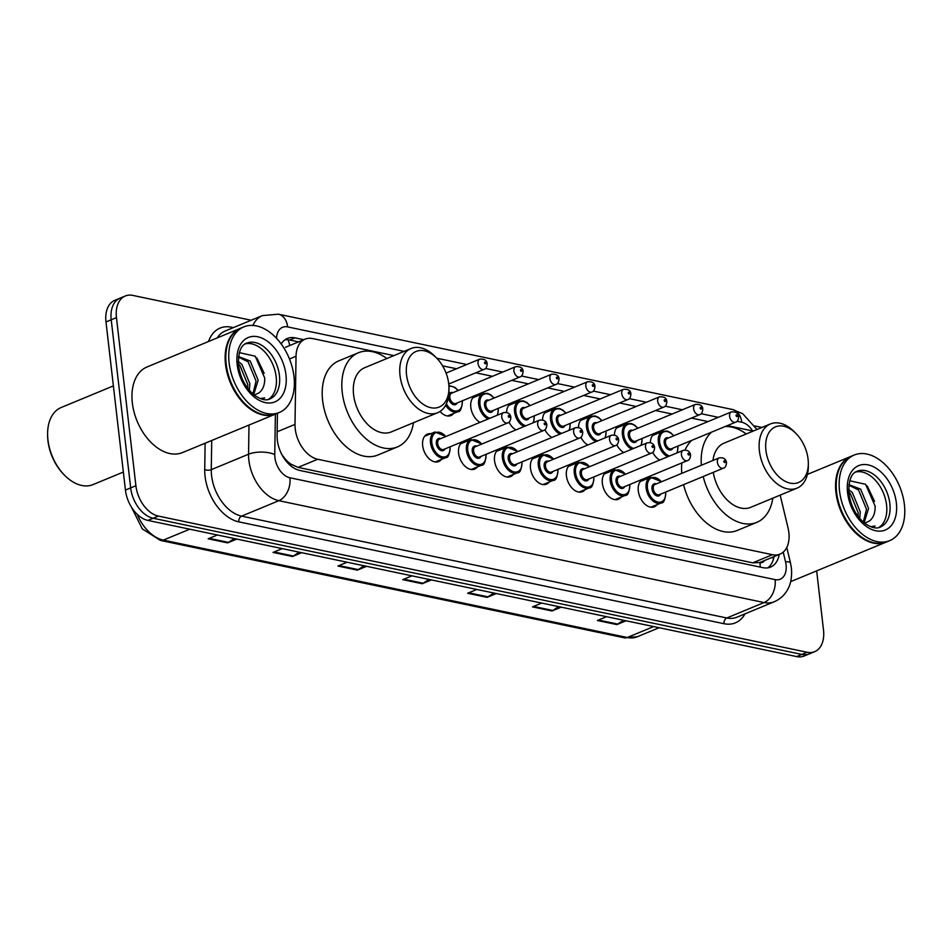 <?xml version="1.0" encoding="UTF-8"?>
<svg xmlns="http://www.w3.org/2000/svg" width="952" height="952" viewBox="0 0 952 952"><rect width="100%" height="100%" fill="white"/><g stroke="black" fill="none" stroke-linecap="round" stroke-linejoin="round"><path stroke-width="1.43" d="M480.034 422.355A14.827 9.568 -112.5 0 1 470.812 407.23A14.827 9.568 -112.5 0 1 475.524 395.699A14.827 9.568 -112.5 0 1 478.951 395.282M506.631 412.394A14.827 9.568 -112.5 0 1 511.462 403.243A14.827 9.568 -112.5 0 1 514.889 402.827M542.569 419.939A14.827 9.568 -112.5 0 1 547.4 410.788A14.827 9.568 -112.5 0 1 550.827 410.372M578.507 427.484A14.827 9.568 -112.5 0 1 583.338 418.333A14.827 9.568 -112.5 0 1 586.765 417.916M614.445 435.028A14.827 9.568 -112.5 0 1 619.276 425.877A14.827 9.568 -112.5 0 1 622.703 425.461M650.371 442.573A14.827 9.568 -112.5 0 1 655.202 433.422A14.827 9.568 -112.5 0 1 658.641 433.005M657.058 504.655A14.827 9.568 -112.5 0 1 654.333 506.785A14.827 9.568 -112.5 0 1 638.292 490.911A14.827 9.568 -112.5 0 1 642.993 479.392A14.827 9.568 -112.5 0 1 646.42 478.975M621.12 497.111A14.827 9.568 -112.5 0 1 618.395 499.241A14.827 9.568 -112.5 0 1 602.354 483.366A14.827 9.568 -112.5 0 1 607.055 471.847A14.827 9.568 -112.5 0 1 610.494 471.43M513.318 474.489A14.827 9.568 -112.5 0 1 510.593 476.619A14.827 9.568 -112.5 0 1 494.54 460.732A14.827 9.568 -112.5 0 1 499.253 449.213A14.827 9.568 -112.5 0 1 502.68 448.797M441.442 459.399A14.827 9.568 -112.5 0 1 438.717 461.53A14.827 9.568 -112.5 0 1 422.664 445.655A14.827 9.568 -112.5 0 1 427.377 434.124A14.827 9.568 -112.5 0 1 430.804 433.707M477.38 466.944A14.827 9.568 -112.5 0 1 474.655 469.074A14.827 9.568 -112.5 0 1 458.602 453.188A14.827 9.568 -112.5 0 1 463.315 441.668A14.827 9.568 -112.5 0 1 466.742 441.252M549.245 482.021A14.827 9.568 -112.5 0 1 546.531 484.151A14.827 9.568 -112.5 0 1 530.478 468.277A14.827 9.568 -112.5 0 1 535.179 456.758A14.827 9.568 -112.5 0 1 538.618 456.341M585.183 489.566A14.827 9.568 -112.5 0 1 582.469 491.696A14.827 9.568 -112.5 0 1 566.416 475.822A14.827 9.568 -112.5 0 1 571.117 464.302A14.827 9.568 -112.5 0 1 574.556 463.886M393.89 355.62L312.696 338.579A27.798 17.945 67.5 0 0 305.104 339.162A27.798 17.945 67.5 0 0 296.036 356.262L295.001 424.402A27.798 17.945 67.5 0 0 295.227 428.9A27.798 17.945 67.5 0 0 317.73 459.257L772.429 554.695A27.798 17.945 67.5 0 0 780.021 554.112A27.798 17.945 67.5 0 0 788.03 527.884L780.176 495.123M281.245 453.628L283.982 457.484A9.27 5.986 67.5 0 0 285.636 460.482M286.29 461.292A9.27 5.986 67.5 0 0 290.574 464.088L290.919 464.159A27.798 17.945 -112.5 0 1 283.982 457.484M780.021 554.112L760.41 562.239A27.798 17.945 -112.5 0 1 759.601 562.537L759.934 562.608A9.27 5.986 67.5 0 0 764.551 560.526M290.919 464.159L298.071 467.396L752.77 562.834L759.601 562.537M752.604 431.327A27.798 17.945 67.5 0 0 749.093 430.185L727.352 425.615M708.062 421.569L691.414 418.071M672.124 414.025L655.488 410.526M636.198 406.48L619.55 402.982M600.26 398.936L583.612 395.437M564.322 391.391L547.674 387.904M528.384 383.846L511.736 380.36M492.446 376.302L475.798 372.815M456.508 368.757L442.585 365.842M453.652 413.43A14.827 9.568 -112.5 0 1 450.927 415.56A14.827 9.568 -112.5 0 1 440.05 411.454M515.972 429.899A14.827 9.568 -112.5 0 1 509.011 422.164M551.91 437.444A14.827 9.568 -112.5 0 1 544.949 429.709M587.848 444.989A14.827 9.568 -112.5 0 1 580.875 437.254M623.786 452.533A14.827 9.568 -112.5 0 1 616.813 444.798M659.724 460.066A14.827 9.568 -112.5 0 1 652.751 452.343M277.437 413.275L277.091 435.599A27.798 17.945 67.5 0 0 277.329 440.098A27.798 17.945 67.5 0 0 299.832 470.455L762.98 567.678A27.798 17.945 67.5 0 0 770.573 567.083A27.798 17.945 67.5 0 0 779.224 554.445M816.661 570.879L823.504 630.069A27.798 17.945 -112.5 0 1 814.674 651.668A27.798 17.945 -112.5 0 1 807.082 652.251L158.401 516.091A27.798 17.945 -112.5 0 1 135.898 485.734L116.453 317.599A27.798 17.945 -112.5 0 1 125.271 296.001A27.798 17.945 -112.5 0 1 132.875 295.417L251.161 320.241M754.924 425.984L761.933 427.46M814.674 651.668L804.214 655.999A27.798 17.945 -112.5 0 1 796.622 656.582L147.941 520.423A27.798 17.945 -112.5 0 1 125.438 490.066L105.981 321.931L111.217 319.765A27.798 17.945 -112.5 0 1 120.047 298.166A27.798 17.945 -112.5 0 0 111.217 319.765L130.674 487.9L111.217 319.765L116.453 317.599M147.941 520.423L153.177 518.257A27.798 17.945 -112.5 0 1 130.674 487.9A27.798 17.945 -112.5 0 0 153.177 518.257L801.858 654.417L153.177 518.257L158.401 516.091M809.45 653.834A27.798 17.945 -112.5 0 1 801.858 654.417A27.798 17.945 -112.5 0 0 809.45 653.834M303.795 339.697L294.977 337.853A27.798 17.945 67.5 0 0 287.385 338.436A27.798 17.945 67.5 0 0 281.221 343.981M774 556.611A27.798 17.945 -112.5 0 1 767.824 567.844M284.898 339.84A27.798 17.945 -112.5 0 1 289.741 340.019L298.559 341.863M623.489 620.24L617.717 624.096A7.414 5.176 101.9 0 1 616.825 624.583L626.023 620.775M606.555 616.694L597.368 620.502L616.825 624.583M558.622 606.626L552.85 610.482A7.414 5.176 101.9 0 1 551.958 610.97L561.156 607.162M541.688 603.08L532.501 606.876L551.958 610.97M493.755 593.013L487.983 596.868A7.414 5.176 101.9 0 1 487.091 597.356L496.289 593.548M476.821 589.455L467.634 593.263L487.091 597.356M234.287 538.546L228.516 542.402A7.414 5.176 101.9 0 1 227.611 542.89L236.81 539.082M217.353 534.988L208.155 538.796L227.611 542.89M299.154 552.16L293.383 556.016A7.414 5.176 101.9 0 1 292.49 556.503L301.677 552.695M282.22 548.614L273.022 552.422L292.49 556.503M364.021 565.774L358.25 569.629A7.414 5.176 101.9 0 1 357.357 570.117L366.544 566.309M347.087 562.227L337.889 566.035L357.357 570.117M428.888 579.399L423.116 583.255A7.414 5.176 101.9 0 1 422.224 583.731L431.423 579.923M411.954 575.841L402.755 579.649L422.224 583.731M105.981 321.931A27.798 17.945 -112.5 0 1 114.811 300.332L125.271 296.001M123.355 472.049L93.094 484.58A41.698 26.918 -112.5 0 1 64.653 475.345L63.903 474.584A39.841 25.716 -112.5 0 1 47.945 440.74A39.841 25.716 -112.5 0 1 47.6 435.219L47.6 434.148A41.698 26.918 -112.5 0 1 61.19 407.515L113.383 385.905M64.653 475.345A41.698 26.918 -112.5 0 1 47.957 439.919A41.698 26.918 -112.5 0 1 47.6 434.148M276.009 413.858A46.339 29.905 -112.5 0 1 275.687 414.001A46.339 29.905 -112.5 0 1 225.529 364.378A46.339 29.905 -112.5 0 1 240.237 328.38A46.339 29.905 -112.5 0 1 240.57 328.25M275.687 414.001L182.498 452.581A46.339 29.905 -112.5 0 1 132.34 402.958A46.339 29.905 -112.5 0 1 147.048 366.96L240.237 328.38M244.652 403.374A45.874 29.607 -112.5 0 1 244.557 403.279A45.874 29.607 -112.5 0 1 226.183 364.307A45.874 29.607 -112.5 0 1 225.791 357.964A45.874 29.607 -112.5 0 1 225.791 357.833M279.281 412.502L276.342 413.727A46.339 29.905 -112.5 0 1 244.735 403.469A46.339 29.905 -112.5 0 1 226.183 364.104A46.339 29.905 -112.5 0 1 225.791 357.69A46.339 29.905 -112.5 0 1 240.892 328.107L243.831 326.893A46.339 29.905 -112.5 0 1 293.99 376.504A46.339 29.905 -112.5 0 1 279.281 412.502A46.339 29.905 -112.5 0 1 229.123 362.89A46.339 29.905 -112.5 0 1 243.831 326.893M245.247 343.898A30.214 19.504 -112.5 0 1 276.163 376.849A30.214 19.504 -112.5 0 1 268.25 399.471M238.452 357.06L248.151 361.855L256.076 381.109L252.899 393.926M238.512 356.583L250.221 360.998L258.159 380.253L253.696 394.616M238.345 363.89L239.845 365.294L247.77 384.548L247.71 388.297M238.238 361.415L241.915 364.438L249.852 383.692L249.329 390.308M254.255 395.068L259.051 392.843C262.99 389.737 264.882 384.786 264.715 378.027L255.219 356.191L239.333 352.633M261.598 399.078L264.68 397.877L260.182 398.567M264.68 397.877L263.418 398.495M256.838 357.881L264.144 373.243M448.701 383.68A30.119 19.445 -112.5 0 1 448.963 387.857A30.119 19.445 -112.5 0 1 429.34 407.313A30.119 19.445 -112.5 0 1 406.54 374.838A30.119 19.445 -112.5 0 1 414.798 352.062A30.119 19.445 -112.5 0 1 436.635 358.095A30.119 19.445 -112.5 0 1 448.701 383.68M448.963 387.857L448.975 390.534A34.748 22.431 -112.5 0 1 437.646 412.716A34.748 22.431 -112.5 0 1 400.03 375.505A34.748 22.431 -112.5 0 1 411.062 348.503A34.748 22.431 -112.5 0 1 434.755 356.191L436.635 358.095M411.062 348.503L364.628 367.734A34.748 22.431 67.5 0 0 353.597 394.735A34.748 22.431 67.5 0 0 391.212 431.946L437.646 412.716M413.454 422.736A50.968 32.892 -112.5 0 1 397.412 446.928A50.968 32.892 -112.5 0 1 342.244 392.343A50.968 32.892 -112.5 0 1 358.428 352.752A50.968 32.892 -112.5 0 1 386.869 358.523M397.412 446.928L377.801 455.044A50.968 32.892 -112.5 0 1 322.621 400.471A50.968 32.892 -112.5 0 1 338.805 360.868L358.428 352.752M808.069 459.114A30.119 19.445 -112.5 0 1 808.331 463.291A30.119 19.445 -112.5 0 1 788.708 482.747A30.119 19.445 -112.5 0 1 765.908 450.272A30.119 19.445 -112.5 0 1 774.166 427.496A30.119 19.445 -112.5 0 1 796.015 433.529A30.119 19.445 -112.5 0 1 808.069 459.114M808.331 463.291L808.343 465.968A34.748 22.431 -112.5 0 1 797.014 488.15A34.748 22.431 -112.5 0 1 759.398 450.939A34.748 22.431 -112.5 0 1 770.43 423.938A34.748 22.431 -112.5 0 1 794.123 431.637L796.015 433.529M713.274 472.359A34.748 22.431 67.5 0 0 750.581 507.38L797.014 488.15M772.822 498.17A50.968 32.892 -112.5 0 1 756.792 522.362A50.968 32.892 -112.5 0 1 703.195 476.535M756.792 522.362L737.169 530.478A50.968 32.892 -112.5 0 1 683.572 484.651M770.43 423.938L723.996 443.168A34.748 22.431 67.5 0 0 712.953 460.459M701.374 465.254A50.968 32.892 -112.5 0 1 711.501 432.184M725.079 426.555A50.968 32.892 -112.5 0 1 746.237 433.957M681.751 473.37A50.968 32.892 -112.5 0 1 681.834 462.946M685.095 449.975A50.968 32.892 -112.5 0 1 691.878 440.3M886.419 541.986A46.339 29.905 -112.5 0 1 886.098 542.128A46.339 29.905 -112.5 0 1 835.939 492.505A46.339 29.905 -112.5 0 1 850.648 456.508A46.339 29.905 -112.5 0 1 850.969 456.377M886.098 542.128L792.909 580.708A46.339 29.905 -112.5 0 1 790.719 581.47M855.051 531.502A45.874 29.607 -112.5 0 1 854.956 531.418A45.874 29.607 -112.5 0 1 836.582 492.446A45.874 29.607 -112.5 0 1 836.201 486.091A45.874 29.607 -112.5 0 1 836.201 485.96M889.692 540.641L886.752 541.855A46.339 29.905 -112.5 0 1 855.146 531.609A46.339 29.905 -112.5 0 1 836.594 492.243A46.339 29.905 -112.5 0 1 836.201 485.829A46.339 29.905 -112.5 0 1 851.302 456.234L854.241 455.02A46.339 29.905 -112.5 0 1 904.4 504.631A46.339 29.905 -112.5 0 1 889.692 540.641A46.339 29.905 -112.5 0 1 839.533 491.018A46.339 29.905 -112.5 0 1 854.241 455.02M855.658 472.037A30.214 19.504 -112.5 0 1 886.574 504.976A30.214 19.504 -112.5 0 1 878.66 527.61M848.851 485.187L858.561 489.994L866.487 509.249L863.309 522.065M848.91 484.711L860.632 489.126L868.569 508.392L864.107 522.743M848.756 492.017L850.255 493.433L858.18 512.688L858.121 516.424M848.648 489.554L852.326 492.565L860.263 511.819L859.739 518.447M864.666 523.195L869.462 520.982C873.4 517.864 875.281 512.926 875.126 506.155L865.63 484.318L849.743 480.76M872.008 527.206L875.09 526.004L870.592 526.694M875.09 526.004L873.829 526.623M867.248 486.008L874.555 501.383M277.151 431.78L295.001 424.402M290.574 464.088A27.798 19.433 101.9 0 1 290.729 465.79M288.051 339.757A27.798 19.433 101.9 0 1 289.729 345.528M759.934 562.608A27.798 19.433 101.9 0 1 760.172 567.083M298.071 467.396L317.73 459.257M289.479 358.975L296.036 356.262M752.77 562.834L772.429 554.695M275.378 414.12L274.759 454.532A18.528 11.96 67.5 0 0 274.914 457.531A18.528 11.96 67.5 0 0 289.908 477.773L775.118 579.625A18.528 11.96 67.5 0 0 786.066 564.833A18.528 11.96 67.5 0 0 785.519 561.751L783.222 552.148M775.118 579.625A18.528 12.947 -78.1 0 1 764.075 602.545L278.853 500.692A37.068 23.919 -112.5 0 1 248.853 460.221A37.068 23.919 -112.5 0 1 248.543 454.223L211.273 469.657A37.068 23.919 67.5 0 0 211.582 475.655A37.068 23.919 67.5 0 0 241.582 516.127L726.793 617.979A37.068 23.919 67.5 0 0 736.919 617.205L774.202 601.771A37.068 23.919 -112.5 0 1 764.075 602.545L726.793 617.979A4.629 3.237 101.9 0 0 724.032 623.715L238.821 521.863A4.629 3.237 101.9 0 1 241.582 516.127L278.853 500.692A18.528 12.947 -78.1 0 0 289.908 477.773M774.202 601.771C780.438 599.082 785.102 594.643 788.208 588.455C789.137 586.765 792.421 580.256 791.398 568.118L790.469 562.846A18.528 3.38 166.5 0 0 785.519 561.751M238.821 521.863A41.698 26.918 -112.5 0 1 205.073 476.333A41.698 26.918 -112.5 0 1 204.728 469.574L205.12 443.204M208.512 341.518A41.698 26.918 -112.5 0 1 231.479 327.214L233.359 327.619M745.047 613.838A41.698 26.918 -112.5 0 1 724.032 623.715M135.898 485.734L125.438 490.066M807.082 652.251L796.622 656.582M252.935 325.429A37.068 23.919 -112.5 0 1 262.407 315.588L225.124 331.022A37.068 23.919 67.5 0 0 217.234 337.9M274.759 454.532A18.528 7.878 -179.1 0 0 248.543 454.223L248.996 425.044M211.725 440.478L211.273 469.657A4.629 1.963 0.9 0 1 204.728 469.574M752.818 431.232A18.528 11.96 67.5 0 0 741.739 422.236L737.086 421.26M718.332 417.321L701.148 413.715M682.394 409.776L665.21 406.171M646.456 402.232L629.272 398.626M610.518 394.687L593.334 391.082M574.58 387.143L557.396 383.537M538.642 379.598L521.458 375.992M502.704 372.053L485.52 368.448M466.766 364.509L436.754 358.214M404.148 351.371L287.635 326.905A18.528 11.96 67.5 0 0 276.544 338.293M231.717 328.297A4.629 3.237 101.9 0 1 231.479 327.214M741.739 422.236A18.528 12.947 -78.1 0 0 732.469 409.503L278.365 314.184L262.407 315.588M287.635 326.905A18.528 12.947 -78.1 0 0 278.365 314.184M289.741 340.019L294.977 337.853M137.183 514.282A37.068 23.919 67.5 0 0 163.327 540.117L627.261 637.507A37.068 23.919 67.5 0 0 637.388 636.721L624.345 637.816A9.27 6.474 -78.1 0 0 627.261 637.507L653.655 626.583M189.722 529.193L163.327 540.117A9.27 6.474 101.9 0 1 160.412 540.427L142.3 528.907L131.483 507.166M423.116 583.255L403.838 579.209M358.25 569.629L338.971 565.583M293.383 556.016L274.105 551.97M228.516 542.402L209.226 538.356M487.983 596.868L468.705 592.822M552.85 610.482L533.572 606.436M617.717 624.096L598.439 620.049M279.436 375.493A30.214 19.504 -112.5 0 1 269.844 398.971C266.227 400.816 261.276 399.709 254.993 395.627C246.032 388.523 240.535 378.456 238.5 365.401C238.083 352.49 240.832 345.076 246.735 343.137A30.214 19.504 -112.5 0 1 279.436 375.493M285.957 374.814A34.843 22.491 -112.5 0 1 265.37 402.625A34.843 22.491 -112.5 0 1 237.167 364.58A34.843 22.491 -112.5 0 1 257.742 336.77A34.843 22.491 -112.5 0 1 285.957 374.814M889.846 503.62A30.214 19.504 -112.5 0 1 880.255 527.099C876.625 528.955 871.687 527.836 865.404 523.755C856.443 516.662 850.945 506.583 848.91 493.529C848.494 480.629 851.243 473.203 857.133 471.264A30.214 19.504 -112.5 0 1 889.846 503.62M896.356 502.953A34.843 22.491 -112.5 0 1 875.78 530.764A34.843 22.491 -112.5 0 1 847.577 492.708A34.843 22.491 -112.5 0 1 868.153 464.897A34.843 22.491 -112.5 0 1 896.356 502.953M435.29 461.946L445.56 457.698A13.899 8.973 -112.5 0 1 430.506 442.811A13.899 8.973 -112.5 0 1 434.921 432.006L446 436.444M445.75 436.552A12.971 8.378 67.5 0 0 435.826 432.636A12.971 8.378 67.5 0 0 431.815 442.668A12.971 8.378 67.5 0 0 442.18 456.817A12.971 8.378 67.5 0 0 450.01 446.821M445.012 448.892A6.486 4.189 -112.5 0 1 440.193 450.129A6.486 4.189 -112.5 0 1 436.349 443.62A6.486 4.189 -112.5 0 1 440.752 438.622M503.501 412.632L439.419 439.169A5.557 3.594 67.5 0 0 437.658 443.489A5.557 3.594 67.5 0 0 443.668 449.451L507.761 422.914A5.557 3.594 -112.5 0 1 501.74 416.952A5.557 3.594 -112.5 0 1 503.501 412.632C507.892 412.049 510.343 413.632 510.879 417.381C510.617 420.617 509.57 422.462 507.761 422.914M509.546 416.56A0.928 0.595 67.5 0 0 508.249 416.286A0.928 0.595 67.5 0 0 509.546 416.56M471.216 469.491L481.498 465.23A13.899 8.973 -112.5 0 1 466.444 450.355A13.899 8.973 -112.5 0 1 470.859 439.55L481.926 443.989M481.688 444.096A12.971 8.378 67.5 0 0 471.764 440.181A12.971 8.378 67.5 0 0 467.741 450.213A12.971 8.378 67.5 0 0 478.118 464.35A12.971 8.378 67.5 0 0 485.948 454.366M480.95 456.436A6.486 4.189 -112.5 0 1 476.131 457.674A6.486 4.189 -112.5 0 1 472.287 451.165A6.486 4.189 -112.5 0 1 476.69 446.155M539.439 420.177L475.357 446.714A5.557 3.594 67.5 0 0 473.596 451.034A5.557 3.594 67.5 0 0 479.606 456.984L543.699 430.459A5.557 3.594 -112.5 0 1 537.678 424.497A5.557 3.594 -112.5 0 1 539.439 420.177C543.83 419.594 546.281 421.177 546.817 424.925C546.555 428.162 545.508 430.007 543.699 430.459M545.484 424.104A0.928 0.595 67.5 0 0 544.187 423.83A0.928 0.595 67.5 0 0 545.484 424.104M507.154 477.035L517.424 472.775A13.899 8.973 -112.5 0 1 502.382 457.9A13.899 8.973 -112.5 0 1 506.797 447.095L517.864 451.534M517.626 451.641A12.971 8.378 67.5 0 0 507.702 447.726A12.971 8.378 67.5 0 0 503.679 457.757A12.971 8.378 67.5 0 0 514.056 471.894A12.971 8.378 67.5 0 0 521.886 461.91M516.888 463.981A6.486 4.189 -112.5 0 1 512.069 465.219A6.486 4.189 -112.5 0 1 508.225 458.709A6.486 4.189 -112.5 0 1 512.628 453.699M575.377 427.722L511.295 454.259A5.557 3.594 67.5 0 0 509.522 458.578A5.557 3.594 67.5 0 0 515.544 464.528L579.637 438.003A5.557 3.594 -112.5 0 1 573.616 432.041A5.557 3.594 -112.5 0 1 575.377 427.722C579.768 427.139 582.219 428.721 582.755 432.47C582.493 435.707 581.446 437.551 579.637 438.003M581.422 431.649A0.928 0.595 67.5 0 0 580.125 431.375A0.928 0.595 67.5 0 0 581.422 431.649M543.092 484.58L553.362 480.32A13.899 8.973 -112.5 0 1 538.32 465.433A13.899 8.973 -112.5 0 1 542.735 454.639L553.802 459.078M553.564 459.173A12.971 8.378 67.5 0 0 543.64 455.27A12.971 8.378 67.5 0 0 539.617 465.302A12.971 8.378 67.5 0 0 549.994 479.439A12.971 8.378 67.5 0 0 557.824 469.455M552.826 471.526A6.486 4.189 -112.5 0 1 548.007 472.763A6.486 4.189 -112.5 0 1 544.163 466.254A6.486 4.189 -112.5 0 1 548.566 461.244M611.315 435.266L547.233 461.803A5.557 3.594 67.5 0 0 545.46 466.123A5.557 3.594 67.5 0 0 551.482 472.073L615.575 445.548A5.557 3.594 -112.5 0 1 609.554 439.586A5.557 3.594 -112.5 0 1 611.315 435.266C615.694 434.683 618.157 436.266 618.693 440.014C618.431 443.251 617.384 445.096 615.575 445.548M617.36 439.193A0.928 0.595 67.5 0 0 616.063 438.92A0.928 0.595 67.5 0 0 617.36 439.193M579.03 492.125L589.3 487.864A13.899 8.973 -112.5 0 1 574.258 472.977A13.899 8.973 -112.5 0 1 578.673 462.184L589.74 466.623M589.502 466.718A12.971 8.378 67.5 0 0 579.566 462.815A12.971 8.378 67.5 0 0 575.555 472.846A12.971 8.378 67.5 0 0 585.932 486.984A12.971 8.378 67.5 0 0 593.762 477M588.764 479.07A6.486 4.189 -112.5 0 1 583.945 480.308A6.486 4.189 -112.5 0 1 580.101 473.798A6.486 4.189 -112.5 0 1 584.504 468.789M647.253 442.811L583.171 469.348A5.557 3.594 67.5 0 0 581.398 473.668A5.557 3.594 67.5 0 0 587.42 479.618L651.513 453.081A5.557 3.594 -112.5 0 1 645.492 447.131A5.557 3.594 -112.5 0 1 647.253 442.811C651.632 442.228 654.095 443.81 654.631 447.547C654.369 450.796 653.322 452.64 651.513 453.081M653.298 446.726A0.928 0.595 67.5 0 0 652.001 446.464A0.928 0.595 67.5 0 0 653.298 446.726M614.968 499.657L625.238 495.409A13.899 8.973 -112.5 0 1 610.196 480.522A13.899 8.973 -112.5 0 1 614.611 469.729L625.678 474.167M625.44 474.263A12.971 8.378 67.5 0 0 615.504 470.359A12.971 8.378 67.5 0 0 611.493 480.391A12.971 8.378 67.5 0 0 621.87 494.528A12.971 8.378 67.5 0 0 629.688 484.544M624.691 486.603A6.486 4.189 -112.5 0 1 619.883 487.852A6.486 4.189 -112.5 0 1 616.039 481.343A6.486 4.189 -112.5 0 1 620.442 476.333M683.191 450.355L619.109 476.892A5.557 3.594 67.5 0 0 617.336 481.212A5.557 3.594 67.5 0 0 623.358 487.162L687.439 460.625A5.557 3.594 -112.5 0 1 681.43 454.675A5.557 3.594 -112.5 0 1 683.191 450.355C687.57 449.772 690.033 451.343 690.569 455.092C690.307 458.34 689.26 460.185 687.439 460.625M689.236 454.271A0.928 0.595 67.5 0 0 687.939 453.997A0.928 0.595 67.5 0 0 689.236 454.271M650.906 507.202L661.176 502.953A13.899 8.973 -112.5 0 1 646.134 488.067A13.899 8.973 -112.5 0 1 650.537 477.273L661.616 481.712M661.378 481.807A12.971 8.378 67.5 0 0 651.442 477.904A12.971 8.378 67.5 0 0 647.431 487.936A12.971 8.378 67.5 0 0 657.808 502.073A12.971 8.378 67.5 0 0 665.626 492.089M660.628 494.147A6.486 4.189 -112.5 0 1 655.821 495.397A6.486 4.189 -112.5 0 1 651.977 488.888A6.486 4.189 -112.5 0 1 656.38 483.878M719.129 457.9L655.036 484.437A5.557 3.594 67.5 0 0 653.274 488.757A5.557 3.594 67.5 0 0 659.296 494.707L723.377 468.17A5.557 3.594 -112.5 0 1 717.368 462.22A5.557 3.594 -112.5 0 1 719.129 457.9C723.508 457.317 725.971 458.888 726.507 462.636C726.233 465.885 725.198 467.729 723.377 468.17M725.174 461.815A0.928 0.595 67.5 0 0 723.877 461.541A0.928 0.595 67.5 0 0 725.174 461.815M479.784 359.13C484.58 358.833 487.043 360.415 487.162 363.866C486.888 367.115 485.853 368.959 484.032 369.4A5.557 3.594 -112.5 0 1 478.023 363.45A5.557 3.594 -112.5 0 1 479.784 359.13L446.083 373.077M484.532 362.772A0.928 0.595 67.5 0 0 485.829 363.045A0.928 0.595 67.5 0 0 484.532 362.772M462.458 400.685C461.851 408.456 460.28 412.133 457.769 411.728A13.899 8.973 -112.5 0 1 445.655 405.243M446.357 403.862A12.971 8.378 67.5 0 0 456.996 410.919A12.971 8.378 67.5 0 0 462.22 400.851M457.222 402.922A6.486 4.189 -112.5 0 1 452.414 404.172A6.486 4.189 -112.5 0 1 448.559 397.662A6.486 4.189 -112.5 0 1 448.511 396.639M448.737 394.973A6.486 4.189 -112.5 0 1 452.973 392.652M451.629 393.2A5.557 3.594 67.5 0 0 449.868 397.519A5.557 3.594 67.5 0 0 455.889 403.481L519.971 376.944A5.557 3.594 -112.5 0 1 513.949 370.994A5.557 3.594 -112.5 0 1 515.722 366.675L451.629 393.2M520.47 370.316A0.928 0.595 67.5 0 0 521.767 370.59A0.928 0.595 67.5 0 0 520.47 370.316M457.971 390.582A12.971 8.378 67.5 0 0 448.916 386.369M488.162 418.987A13.899 8.973 -112.5 0 1 478.654 404.386A13.899 8.973 -112.5 0 1 483.069 393.581L472.799 397.829M493.909 398.126A12.971 8.378 67.5 0 0 483.973 394.211A12.971 8.378 67.5 0 0 479.963 404.243A12.971 8.378 67.5 0 0 489.899 418.273M497.003 415.334A12.971 8.378 67.5 0 0 498.158 408.396M493.16 410.467A6.486 4.189 -112.5 0 1 488.34 411.704A6.486 4.189 -112.5 0 1 484.497 405.207A6.486 4.189 -112.5 0 1 488.911 400.197M487.567 400.744A5.557 3.594 67.5 0 0 485.806 405.064A5.557 3.594 67.5 0 0 491.827 411.026L555.909 384.489A5.557 3.594 -112.5 0 1 549.887 378.539A5.557 3.594 -112.5 0 1 551.66 374.207L487.567 400.744M556.408 377.861A0.928 0.595 67.5 0 0 557.705 378.134A0.928 0.595 67.5 0 0 556.408 377.861M524.1 426.532A13.899 8.973 -112.5 0 1 514.592 411.93A13.899 8.973 -112.5 0 1 519.007 401.125L508.737 405.373M529.847 405.671A12.971 8.378 67.5 0 0 519.911 401.756A12.971 8.378 67.5 0 0 515.901 411.788A12.971 8.378 67.5 0 0 525.837 425.818M532.942 422.878A12.971 8.378 67.5 0 0 534.096 415.941M529.098 418.011A6.486 4.189 -112.5 0 1 524.278 419.249A6.486 4.189 -112.5 0 1 520.435 412.74A6.486 4.189 -112.5 0 1 524.85 407.742M523.505 408.289A5.557 3.594 67.5 0 0 521.744 412.609A5.557 3.594 67.5 0 0 527.765 418.559L591.846 392.034A5.557 3.594 -112.5 0 1 585.825 386.072A5.557 3.594 -112.5 0 1 587.598 381.752L523.505 408.289M592.346 385.405A0.928 0.595 67.5 0 0 593.643 385.679A0.928 0.595 67.5 0 0 592.346 385.405M560.038 434.076A13.899 8.973 -112.5 0 1 550.53 419.475A13.899 8.973 -112.5 0 1 554.945 408.67L544.675 412.918M565.774 413.216A12.971 8.378 67.5 0 0 555.849 409.3A12.971 8.378 67.5 0 0 551.839 419.332A12.971 8.378 67.5 0 0 561.775 433.362M568.88 430.411A12.971 8.378 67.5 0 0 570.034 423.485M565.036 425.556A6.486 4.189 -112.5 0 1 560.216 426.793A6.486 4.189 -112.5 0 1 556.373 420.284A6.486 4.189 -112.5 0 1 560.788 415.274M559.443 415.834A5.557 3.594 67.5 0 0 557.682 420.153A5.557 3.594 67.5 0 0 563.691 426.103L627.784 399.578A5.557 3.594 -112.5 0 1 621.763 393.616A5.557 3.594 -112.5 0 1 623.524 389.297L559.443 415.834M628.272 392.95A0.928 0.595 67.5 0 0 629.569 393.224A0.928 0.595 67.5 0 0 628.272 392.95M595.976 441.621A13.899 8.973 -112.5 0 1 586.468 427.008A13.899 8.973 -112.5 0 1 590.883 416.214L580.613 420.463M601.712 420.748A12.971 8.378 67.5 0 0 591.787 416.845A12.971 8.378 67.5 0 0 587.777 426.877A12.971 8.378 67.5 0 0 597.701 440.907M604.817 437.956A12.971 8.378 67.5 0 0 605.972 431.03M600.974 433.1A6.486 4.189 -112.5 0 1 596.154 434.338A6.486 4.189 -112.5 0 1 592.311 427.829A6.486 4.189 -112.5 0 1 596.714 422.819M595.381 423.378A5.557 3.594 67.5 0 0 593.62 427.698A5.557 3.594 67.5 0 0 599.629 433.648L663.722 407.123A5.557 3.594 -112.5 0 1 657.701 401.161A5.557 3.594 -112.5 0 1 659.462 396.841L595.381 423.378M664.21 400.495A0.928 0.595 67.5 0 0 665.507 400.768A0.928 0.595 67.5 0 0 664.21 400.495M631.914 449.165A13.899 8.973 -112.5 0 1 622.406 434.552A13.899 8.973 -112.5 0 1 626.821 423.759L616.551 428.007M637.65 428.293A12.971 8.378 67.5 0 0 627.725 424.39A12.971 8.378 67.5 0 0 623.703 434.421A12.971 8.378 67.5 0 0 633.639 448.452M640.755 445.5A12.971 8.378 67.5 0 0 641.91 438.575M636.912 440.645A6.486 4.189 -112.5 0 1 632.092 441.883A6.486 4.189 -112.5 0 1 628.249 435.373A6.486 4.189 -112.5 0 1 632.652 430.363M631.319 430.923A5.557 3.594 67.5 0 0 629.558 435.243A5.557 3.594 67.5 0 0 635.567 441.192L699.661 414.655A5.557 3.594 -112.5 0 1 693.639 408.705A5.557 3.594 -112.5 0 1 695.4 404.386L631.319 430.923M700.148 408.039A0.928 0.595 67.5 0 0 701.446 408.301A0.928 0.595 67.5 0 0 700.148 408.039M667.84 456.71A13.899 8.973 -112.5 0 1 658.344 442.097A13.899 8.973 -112.5 0 1 662.759 431.304L652.489 435.552M673.588 435.837A12.971 8.378 67.5 0 0 663.663 431.934A12.971 8.378 67.5 0 0 659.641 441.966A12.971 8.378 67.5 0 0 669.577 455.996M676.693 453.045A12.971 8.378 67.5 0 0 677.848 446.119M672.85 448.19A6.486 4.189 -112.5 0 1 668.03 449.427A6.486 4.189 -112.5 0 1 664.187 442.918A6.486 4.189 -112.5 0 1 668.59 437.908M667.257 438.467A5.557 3.594 67.5 0 0 665.484 442.787A5.557 3.594 67.5 0 0 671.505 448.737L735.598 422.2A5.557 3.594 -112.5 0 1 729.577 416.25A5.557 3.594 -112.5 0 1 731.338 411.93L667.257 438.467M736.086 415.584A0.928 0.595 67.5 0 0 737.383 415.845A0.928 0.595 67.5 0 0 736.086 415.584M773.322 559.478L772.929 557.051M285.445 347.302L305.104 339.162M756.983 429.507L742.643 413.656L732.469 409.503M790.469 562.846L786.78 547.471M624.345 637.816L160.412 540.427M637.388 636.721L659.117 627.725M850.648 456.508L807.403 474.405M434.921 432.006L424.651 436.254M445.56 457.698C448.071 458.102 449.63 454.425 450.237 446.655M470.859 439.55L460.589 443.799M481.498 465.23C484.009 465.647 485.568 461.97 486.174 454.187M506.797 447.095L496.527 451.343M517.424 472.775C519.947 473.192 521.506 469.514 522.112 461.732M542.735 454.639L532.465 458.888M553.362 480.32C555.885 480.736 557.444 477.059 558.05 469.276M578.673 462.184L568.403 466.432M589.3 487.864C591.823 488.281 593.382 484.592 593.988 476.821M614.611 469.729L604.33 473.977M625.238 495.409C627.761 495.825 629.32 492.136 629.927 484.366M650.537 477.273L640.268 481.522M661.176 502.953C663.687 503.37 665.258 499.681 665.864 491.91M484.032 369.4L448.737 384.013M519.971 376.944C521.791 376.492 522.827 374.648 523.1 371.411C522.969 367.96 520.518 366.377 515.722 366.675M457.769 411.728L447.5 415.976M458.209 390.475L454.973 387.393L448.88 385.596M497.622 415.072L498.396 408.301M555.909 384.489C557.729 384.037 558.764 382.192 559.038 378.955C558.907 375.505 556.456 373.922 551.66 374.207M494.147 398.019L490.899 394.937L487.531 393.343L483.069 393.581M533.56 422.617L534.334 415.845M591.846 392.034C593.667 391.581 594.702 389.737 594.976 386.5C594.845 383.049 592.394 381.466 587.598 381.752M530.085 405.564L526.837 402.482L523.469 400.887L519.007 401.125M569.498 430.161L570.272 423.39M627.784 399.578C629.605 399.126 630.64 397.281 630.902 394.045C630.783 390.582 628.332 389.011 623.524 389.297M566.023 413.108L562.775 410.026L559.407 408.432L554.945 408.67M605.436 437.706L606.21 430.935M663.722 407.123C665.531 406.671 666.578 404.826 666.84 401.589C666.721 398.126 664.258 396.556 659.462 396.841M601.962 420.653L598.713 417.571L595.345 415.976L590.883 416.214M641.374 445.25L642.148 438.467M699.661 414.655C701.469 414.215 702.516 412.371 702.778 409.122C702.659 405.671 700.196 404.1 695.4 404.386M637.888 428.198L634.651 425.116L631.283 423.521L626.821 423.759M677.312 452.795L678.086 446.012M735.598 422.2C737.407 421.76 738.454 419.915 738.716 416.667C738.597 413.216 736.134 411.633 731.338 411.93M673.826 435.742L670.589 432.66L667.221 431.066L662.759 431.304"/></g></svg>
